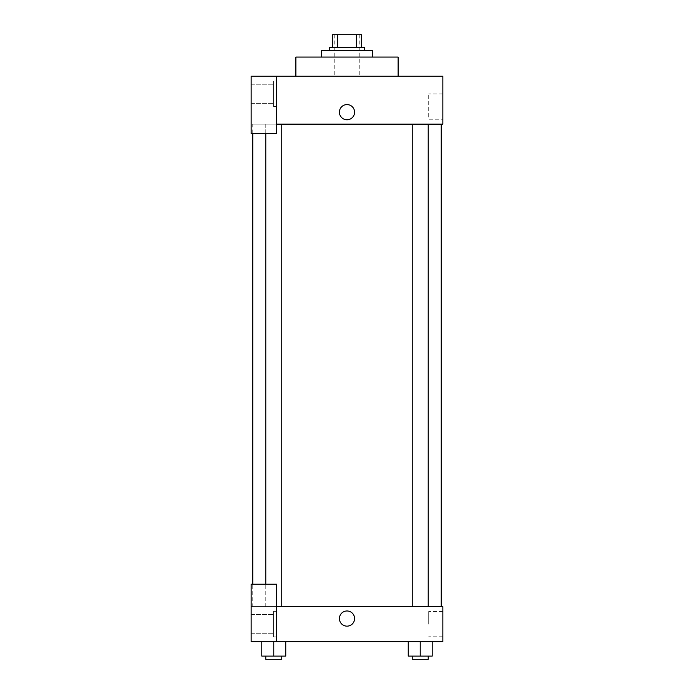 <?xml version="1.0" encoding="UTF-8"?>
<svg xmlns="http://www.w3.org/2000/svg" width="694" height="694" viewBox="0 0 694 694"><rect width="100%" height="100%" fill="white"/><g stroke="black" fill="none" stroke-linecap="round" stroke-linejoin="round"><path stroke-width="0.52" stroke-dasharray="3.47 2.6" d="M347 76.236L334.222 76.236L347 76.236M347 34.7L334.222 34.7L347 34.7M356.378 47.478L356.378 34.7L361.374 34.7L361.374 47.478L337.622 47.478L361.374 47.478M356.378 34.7L332.626 34.7M337.622 47.478L332.626 47.478L337.622 47.478L337.622 34.7M364.576 47.478L329.424 47.478M329.424 50.671L364.576 50.671L329.424 50.671M321.443 50.671L372.557 50.671M347 57.064L321.443 57.064L347 57.064M295.878 76.236L295.878 57.064L398.122 57.064L398.122 76.236L295.878 76.236L398.122 76.236M276.715 124.157L442.85 124.157L442.85 76.236L251.15 76.236L251.15 133.742L276.715 133.742L276.715 76.236L276.715 133.742L251.15 133.742L251.15 124.157L251.15 133.742L276.715 133.742L276.715 124.157L251.15 124.157L276.715 124.157L276.715 76.236M276.715 81.025L276.715 106.581L276.715 81.025L273.514 81.025L273.514 106.581L273.514 81.025L273.514 106.581L273.514 81.025L276.715 81.025L276.715 106.581L276.715 81.025M273.514 93.803L273.514 103.389L273.514 93.803M251.15 93.803L251.15 103.389L251.15 93.803M354.591 112.176A7.591 7.591 0 0 0 343.209 105.609A7.591 7.591 0 0 0 343.209 118.752A7.591 7.591 0 0 0 354.591 112.176A7.591 7.591 0 0 1 343.209 118.752A7.591 7.591 0 0 1 343.209 105.609A7.591 7.591 0 0 1 354.591 112.176M442.85 119.221L442.85 93.95L442.85 119.221L428.71 119.221L428.71 93.95L428.71 119.221M251.15 112.176L251.15 119.767L251.159 112.176M339.409 112.176A7.591 7.591 0 0 0 350.791 118.752A7.591 7.591 0 0 0 350.791 105.609A7.591 7.591 0 0 0 339.409 112.176M412.236 124.157L428.215 124.157L412.236 124.157L428.215 124.157L412.236 124.157L412.236 606.582L428.215 606.582L412.236 606.582M265.785 133.742L265.785 124.157L281.764 124.157L265.785 124.157L281.764 124.157L265.785 124.157L265.785 606.582L281.764 606.582L265.785 606.582L281.764 606.582L265.785 606.582L265.785 584.218M252.755 124.157L441.245 124.157L252.755 124.157L252.755 133.742M252.755 606.582L441.245 606.582L252.755 606.582L252.755 584.218M251.15 606.582L276.715 606.582L251.15 606.582L251.15 641.724L276.715 641.724L276.715 584.218L251.15 584.218L251.15 606.582M276.715 641.724L442.85 641.724L442.85 606.582L276.715 606.582L276.715 584.218L276.715 641.724L276.715 606.582M251.15 618.562L251.15 626.153L251.159 618.562M251.15 624.158L251.15 633.743L251.15 624.158M273.514 624.158L273.514 614.572L273.514 624.158M273.514 611.379L273.514 636.936L273.514 611.379L273.514 636.936L273.514 611.379L276.715 611.379L276.715 636.936L276.715 611.379L273.514 611.379M276.715 611.379L276.715 636.936L276.715 611.379M276.715 584.218L251.15 584.218L276.715 584.218M285.755 656.108L285.755 641.724L285.755 656.108L273.774 656.108L285.755 656.108L273.774 656.108L273.774 641.724L285.746 641.724L261.794 641.724L285.755 641.724L261.794 641.724L285.755 641.724L273.774 641.724L273.774 656.108L261.794 656.108L261.794 641.724L261.794 656.108L281.764 656.108L261.794 656.108L261.794 641.724M432.206 656.108L432.206 641.724L432.206 656.108L420.226 656.108L432.206 656.108L420.226 656.108L420.226 641.724L408.254 641.724L432.197 641.724L408.246 641.724L432.206 641.724L408.246 641.724L432.206 641.724L420.226 641.724L420.226 656.108L408.246 656.108L408.246 641.724L408.246 656.108L428.215 656.108L408.246 656.108L408.246 641.724M442.85 624.158L442.85 611.518L442.85 624.158M428.71 624.158L428.71 611.518L428.71 624.158M339.409 618.562A7.591 7.591 0 0 0 350.791 625.138A7.591 7.591 0 0 0 350.791 611.995A7.591 7.591 0 0 0 339.409 618.562M354.591 618.562A7.591 7.591 0 0 0 343.209 611.995A7.591 7.591 0 0 0 343.209 625.138A7.591 7.591 0 0 0 354.591 618.562A7.591 7.591 0 0 1 343.209 625.138A7.591 7.591 0 0 1 343.209 611.995A7.591 7.591 0 0 1 354.591 618.562M412.236 656.108L412.236 659.3L428.215 659.3L412.236 659.3L428.215 659.3L428.215 656.108L412.236 656.108L428.215 656.108M420.226 656.108L420.226 641.724M265.785 656.108L265.785 659.3L281.764 659.3L265.785 659.3L281.764 659.3L281.764 656.108L265.785 656.108L281.764 656.108M273.774 656.108L273.774 641.724M334.222 34.7L334.222 76.236M359.778 34.7L359.778 76.236M276.715 106.581L273.514 106.581L276.715 106.581M251.15 103.389L273.514 103.389L251.15 103.389M251.15 84.217L273.514 84.217L251.15 84.217M442.85 93.95L428.71 93.95M281.764 606.582L281.764 124.157M428.215 606.582L428.215 124.157M251.15 633.743L273.514 633.743L251.15 633.743M251.15 614.572L273.514 614.572L251.15 614.572M276.715 636.936L273.514 636.936L276.715 636.936M442.85 611.518L428.71 611.518M442.85 636.797L428.71 636.797"/><path stroke-width="1.04" d="M337.622 47.478L337.622 34.7L332.626 34.7L332.626 47.478L332.626 34.7M337.622 34.7L361.374 34.7L361.374 47.478M356.378 47.478L356.378 34.7M329.424 50.671L329.424 47.478L364.576 47.478L364.576 50.671M372.557 57.064L372.557 50.671L321.443 50.671L321.443 57.064M398.122 76.236L398.122 57.064L295.878 57.064L295.878 76.236M276.715 76.236L251.15 76.236L251.15 133.742L276.715 133.742L276.715 76.236L442.85 76.236L442.85 124.157L276.715 124.157M339.409 112.176A7.591 7.591 0 0 1 350.791 105.609A7.591 7.591 0 0 1 350.791 118.752A7.591 7.591 0 0 1 339.409 112.176M252.755 584.218L252.755 133.742M412.236 124.157L412.236 606.582M265.785 584.218L265.785 133.742M276.715 606.582L442.85 606.582L442.85 641.724L251.15 641.724L251.15 584.218L276.715 584.218L276.715 641.724M339.409 618.562A7.591 7.591 0 0 1 350.791 611.995A7.591 7.591 0 0 1 350.791 625.138A7.591 7.591 0 0 1 339.409 618.562M408.246 641.724L408.246 656.108L432.206 656.108L432.206 641.724L432.206 656.108M420.226 656.108L420.226 641.724M428.215 656.108L428.215 659.3L412.236 659.3L412.236 656.108M261.794 641.724L261.794 656.108L285.755 656.108L285.755 641.724L285.755 656.108M273.774 656.108L273.774 641.724M281.764 656.108L281.764 659.3L265.785 659.3L265.785 656.108M441.245 606.582L441.245 124.157M428.215 124.157L428.215 606.582M281.764 606.582L281.764 124.157"/></g></svg>
